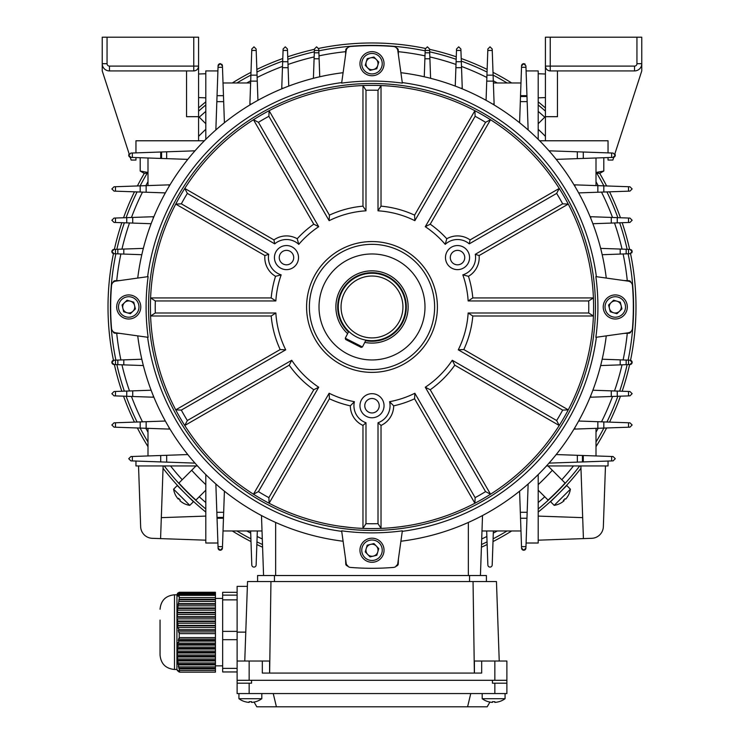 <?xml version="1.0" encoding="UTF-8"?>
<svg xmlns="http://www.w3.org/2000/svg" width="744" height="744" viewBox="0 0 744 744"><rect width="100%" height="100%" fill="white"/><g stroke="black" fill="none" stroke-linecap="round" stroke-linejoin="round"><path stroke-width="1.12" d="M176.905 594.8L174.496 594.8L174.496 669.47L176.905 669.47L176.951 594.679M215.435 670.456L215.435 672.148L179.602 672.148L179.22 668.884L215.435 668.884L215.435 670.456L179.602 670.456M178.793 666.903L178.421 664.922L215.435 664.922L215.435 666.903L178.793 666.903L178.3 666.224L179.22 668.884M178.104 662.941L177.844 660.96L215.435 660.96L215.435 662.941L178.104 662.941L177.583 662.253L178.421 664.922M177.639 658.979L177.509 656.999L215.435 656.999L215.435 658.979L177.639 658.979L177.119 658.291L177.844 660.96M177.444 655.008L177.444 653.027L215.435 653.027L215.435 655.008L177.444 655.008L176.914 654.329L177.509 656.999M177.509 651.047L177.649 649.066L215.435 649.066L215.435 651.047L177.509 651.047L176.979 650.368L177.444 653.027M177.844 647.085L178.104 645.104L215.435 645.104L215.435 647.085L177.844 647.085L177.323 646.396L177.649 649.066M178.421 643.123L178.793 641.133L215.435 641.133L215.435 643.123L178.421 643.123L177.918 642.435L177.583 644.416L178.104 645.104M179.23 639.152L179.22 631.926L215.435 631.926L215.435 639.152L179.23 639.152L178.746 638.473L178.3 640.454L178.793 641.133M215.435 625.397L178.104 625.397L177.844 623.221L215.435 623.221L215.435 629.75L178.793 629.75L178.3 630.27L178.737 632.447L179.22 631.926M178.793 629.75L178.421 627.573L215.435 627.573M178.104 625.397L177.583 625.918L177.909 628.094L178.421 627.573M177.639 621.045L177.509 618.869L215.435 618.869L215.435 621.045L177.639 621.045L177.314 623.742L177.844 623.221M177.444 616.692L177.444 614.516L215.435 614.516L215.435 616.692L177.444 616.692L176.914 617.213L176.979 619.389L177.509 618.869M177.509 612.34L177.649 610.164L215.435 610.164L215.435 612.34L177.509 612.34L176.914 615.037L177.444 614.516M177.844 607.988L178.104 605.811L215.435 605.811L215.435 607.988L177.844 607.988L177.119 610.684L177.649 610.164M178.421 603.635L178.793 601.459L215.435 601.459L215.435 603.635L178.421 603.635L178.104 605.811M179.23 599.283L179.22 595.172L215.435 595.172L215.435 599.283L179.23 599.283L178.793 601.459M178.793 594.977L215.435 594.781L178.793 594.977L178.737 596.372L179.22 595.172M178.104 594.596L215.435 594.4L178.104 594.596L177.909 595.99L178.421 594.781M177.639 594.205L215.435 594.01L177.639 594.205L177.314 595.6L177.844 594.4M177.444 593.814L215.435 593.619L177.444 593.814L176.979 595.209L177.509 594.01M176.914 594.819L177.444 593.619M177.509 593.424L215.435 593.424L177.509 593.424L176.979 594.633M177.844 593.042L215.435 593.042L177.76 593.238M178.421 592.652L215.435 592.652L178.337 592.847M179.23 592.261L215.435 592.261L179.146 592.457M160.044 652.804L160.044 620.087M160.044 655.018C160.899 663.797 165.717 668.614 174.496 669.47C165.717 668.614 160.899 663.797 160.044 655.018L160.044 643.011M215.435 595.33L179.602 595.33M179.23 671.999L178.3 670.604L179.23 671.999M176.914 669.442L178.793 671.804M215.435 637.599L179.602 637.599M215.435 597.581L179.602 597.581M215.435 633.646L179.602 633.646M237.113 599.859L222.661 599.859L222.661 631.368L237.113 631.368M222.661 599.859L222.661 595.126L237.113 595.126M237.113 592.317L222.661 592.317L222.661 595.126M237.113 671.953L222.661 671.953L222.661 668.372L237.113 668.372M237.113 639.682L222.661 639.682L222.661 668.372M222.661 639.682L222.661 631.368M215.435 601.459L215.435 599.283M215.435 605.811L215.435 603.635M215.435 610.164L215.435 607.988M215.435 614.516L215.435 612.34M215.435 618.869L215.435 616.692M215.435 623.221L215.435 621.045M215.435 631.926L215.435 629.75M215.435 639.152L215.435 641.133M215.435 643.123L215.435 645.104M215.435 647.085L215.435 649.066M215.435 651.047L215.435 653.027M215.435 655.008L215.435 656.999M215.435 658.979L215.435 660.96M215.435 662.941L215.435 664.922M215.435 666.903L215.435 668.884M215.435 599.804L178.746 599.804M215.435 604.156L177.918 604.156M215.435 608.508L177.323 608.508M215.435 612.861L176.979 612.861M215.435 617.213L176.914 617.213M215.435 621.566L177.119 621.566M215.435 625.918L177.583 625.918M215.435 630.27L178.3 630.27M178.3 640.454L215.435 640.454M177.583 644.416L215.435 644.416M177.119 648.377L215.435 648.377M176.914 652.349L215.435 652.349M176.979 656.31L215.435 656.31M177.314 660.272L215.435 660.272M177.909 664.243L215.435 664.243M178.737 668.205L215.435 668.205M178.82 596.177L178.3 596.177M383.699 547.389A12.043 12.043 0 0 1 374.846 561.943A12.043 12.043 0 0 1 360.301 553.09A12.043 12.043 0 0 1 369.154 538.535A12.043 12.043 0 0 1 383.699 547.389A12.043 12.043 0 0 0 369.154 538.535A12.043 12.043 0 0 0 360.301 553.09M366.15 551.667A6.017 6.017 0 0 1 376.352 546.077A6.017 6.017 0 0 1 373.423 556.094A6.017 6.017 0 0 1 366.15 551.667M373.953 543.566L378.752 548.598L376.799 555.266L370.047 556.912L365.248 551.881L367.201 545.212L373.953 543.566M612.424 295.266A12.043 12.043 0 0 1 626.978 304.119A12.043 12.043 0 0 1 618.115 318.664A12.043 12.043 0 0 1 603.57 309.811A12.043 12.043 0 0 1 612.424 295.266A12.043 12.043 0 0 0 603.57 309.811A12.043 12.043 0 0 0 618.115 318.664M616.692 312.815A6.017 6.017 0 0 1 611.112 302.613A6.017 6.017 0 0 1 621.119 305.542A6.017 6.017 0 0 1 616.692 312.815M608.601 305.012L613.623 300.213L620.301 302.166L621.947 308.918L616.916 313.726L610.247 311.773L608.601 305.012M596 172.469L598.232 172.766L596 172.469L603.803 171.046L603.803 157.719M183.489 503.242A18.73 1.004 -75 0 1 183.452 503.232A19.27 19.27 0 0 0 189.785 505.362L193.412 501.707L177.239 485.544L173.622 489.199M189.767 505.343L173.603 489.18A19.27 19.27 0 0 0 175.733 495.523A18.73 1.004 165 0 0 175.77 495.56M183.452 503.232A18.73 1.004 -75 0 1 183.387 503.139A19.232 19.195 135 0 1 179.862 500.666A19.232 1.19 -45 0 1 180.206 499.949A18.73 16.191 -141.1 0 1 179.351 499.14A18.73 16.191 -141.1 0 1 178.541 498.285A19.232 1.19 135 0 0 178.197 499.001A19.232 19.195 -45 0 0 178.3 499.103A19.232 1.19 135 0 0 178.988 498.778M179.974 500.759L179.964 500.768A19.232 19.195 -45 0 0 183.415 503.195M179.592 499.373A18.73 16.191 -128.9 0 0 179.825 499.615A18.73 16.191 -128.9 0 0 180.188 499.977M178.718 498.48L178.197 499.001A19.232 19.195 135 0 1 175.724 495.476A18.73 1.004 165 0 0 175.733 495.523M178.82 498.592L178.3 499.103M636.948 37.2L550.235 37.2L550.235 66.104L634.539 66.104A2.409 2.409 0 0 0 636.948 63.696L636.948 37.2L641.765 37.2L641.765 70.922L614.842 153.934A2.167 2.167 0 0 1 615.269 155.226L613.103 157.393L556.214 159.374M557.461 70.922L557.461 116.687L545.417 116.687L545.417 37.2L550.235 37.2M545.417 116.687L545.417 140.774L608.043 140.774L608.043 152.883L608.043 140.774M549.565 151.441L549.565 150.837L613.103 153.059L615.269 155.226A2.167 2.167 0 0 1 613.754 157.291L612.861 160.044L608.043 160.044L608.043 157.57M636.948 63.696L641.765 63.696A7.226 7.226 0 0 1 634.539 70.922L550.235 70.922C547.333 70.615 545.724 69.006 545.417 66.104A4.817 4.817 0 0 0 550.235 70.922A4.817 4.817 0 0 1 545.417 66.104L550.235 66.104L550.235 70.922M561.394 487.385L560.492 488.334M565.71 486.316L565.021 487.05M563.971 488.176L563.403 488.78M190.185 498.359L194.212 502.107M191.803 499.884L190.892 499.029M180.913 489.106L177.165 485.088M182.113 490.361C175.714 483.581 175.714 483.581 182.113 490.361M425.308 48.416A263.99 263.99 0 0 0 318.692 48.416M314.424 49.337A263.99 263.99 0 0 0 287.733 56.795M282.785 58.516A263.99 263.99 0 0 0 256.857 69.415M250.998 72.345A263.99 263.99 0 0 0 232.314 82.965M205.8 101.863A263.99 263.99 0 0 0 198.583 107.936M144.364 173.287A263.99 263.99 0 0 0 137.38 185.963M134.45 191.822A263.99 263.99 0 0 0 123.541 217.76M121.83 222.698A263.99 263.99 0 0 0 114.371 249.389M113.451 253.658A263.99 263.99 0 0 0 113.451 360.273M114.371 364.541A263.99 263.99 0 0 0 121.83 391.242M123.541 396.18A263.99 263.99 0 0 0 134.45 422.108M137.38 427.977A263.99 263.99 0 0 0 148 446.651M163.038 468.283A263.99 263.99 0 0 0 205.8 512.067M232.314 530.974A263.99 263.99 0 0 0 250.998 541.586M256.857 544.515A263.99 263.99 0 0 0 262.576 547.212M552.848 495.96L548.421 500.098M481.517 544.515A261.581 261.581 0 0 0 487.05 541.883M493.105 538.823A261.581 261.581 0 0 0 507.073 530.974M538.2 508.961A261.581 261.581 0 0 0 579.725 465.939M596 442.038A261.581 261.581 0 0 0 603.858 428.07M606.918 422.015A261.581 261.581 0 0 0 617.864 396.264M619.659 391.149A261.581 261.581 0 0 0 627.146 364.634M628.122 360.133A261.581 261.581 0 0 0 628.122 253.797M627.146 249.305A261.581 261.581 0 0 0 619.659 222.782M617.864 217.667A261.581 261.581 0 0 0 606.918 191.915M603.858 185.861A261.581 261.581 0 0 0 596.837 173.287M545.417 111.144A261.581 261.581 0 0 0 538.2 104.969M507.073 82.965A261.581 261.581 0 0 0 493.105 75.107M487.05 72.047A261.581 261.581 0 0 0 461.299 61.101M456.184 59.306A261.581 261.581 0 0 0 429.669 51.829M425.168 50.852A261.581 261.581 0 0 0 318.832 50.852M314.331 51.829A261.581 261.581 0 0 0 287.816 59.306M282.701 61.101A261.581 261.581 0 0 0 256.95 72.047M250.895 75.107A261.581 261.581 0 0 0 236.927 82.965M205.8 104.969A261.581 261.581 0 0 0 198.583 111.144M147.163 173.287A261.581 261.581 0 0 0 140.142 185.861M137.082 191.915A261.581 261.581 0 0 0 126.136 217.667M124.341 222.782A261.581 261.581 0 0 0 116.855 249.305M115.878 253.797A261.581 261.581 0 0 0 115.878 360.133M116.855 364.634A261.581 261.581 0 0 0 124.341 391.149M126.136 396.264A261.581 261.581 0 0 0 137.082 422.015M140.142 428.07A261.581 261.581 0 0 0 148 442.038M164.275 465.939A261.581 261.581 0 0 0 205.8 508.961M236.927 530.974A261.581 261.581 0 0 0 250.895 538.823M256.95 541.883A261.581 261.581 0 0 0 262.483 544.515M183.815 488.659L182.615 487.404M182.048 486.799L179.732 484.325M179.574 484.158L181.006 485.702M181.955 486.697L186.53 491.077M188.158 492.705L191.682 496.462M192.696 497.42L194.435 499.047M195.142 499.698L191.478 496.267M481.424 547.212A263.99 263.99 0 0 0 487.143 544.515M493.002 541.586A263.99 263.99 0 0 0 511.686 530.974M538.2 512.067A263.99 263.99 0 0 0 580.962 468.283M596 446.651A263.99 263.99 0 0 0 606.62 427.977M609.55 422.108A263.99 263.99 0 0 0 620.459 396.18M622.17 391.242A263.99 263.99 0 0 0 629.629 364.541M630.549 360.273A263.99 263.99 0 0 0 630.549 253.658M629.629 249.389A263.99 263.99 0 0 0 622.17 222.698M620.459 217.76A263.99 263.99 0 0 0 609.55 191.822M606.62 185.963A263.99 263.99 0 0 0 599.636 173.287M545.417 107.936A263.99 263.99 0 0 0 538.2 101.863M511.686 82.965A263.99 263.99 0 0 0 493.002 72.345M487.143 69.415A263.99 263.99 0 0 0 461.215 58.516M456.267 56.795A263.99 263.99 0 0 0 429.576 49.337M554.41 497.894L552.476 499.624M551.685 500.359L550.123 501.8M553.536 498.62L554.141 498.052M562.204 490.036L567.142 484.753M238.926 693.557L238.926 698.7A19.27 19.27 0 0 0 244.916 701.676L244.934 701.648A19.232 19.232 0 0 0 249.184 702.392L249.184 701.648A18.73 16.219 180 0 0 250.365 701.676A18.73 16.219 180 0 0 251.546 701.648L251.546 702.392A19.232 19.232 0 0 0 255.797 701.648L255.815 701.676A19.27 19.27 0 0 0 261.804 698.7L238.926 698.7M261.804 693.557L261.804 698.7M249.156 693.557L249.156 683.197L237.113 683.197L237.113 693.557L506.887 693.557L506.887 661.035L481.675 661.035L481.675 673.078L262.325 673.078L262.325 661.035L269.588 661.035L269.588 673.078M249.156 683.197L251.565 683.197L251.565 680.304L492.435 680.304L492.435 683.197L506.887 683.197M237.113 683.197L237.113 661.035L262.325 661.035M470.757 693.557L467.585 706.8L487.19 706.8L489.924 702.066M467.585 706.8L276.415 706.8L273.243 693.557M276.415 706.8L256.81 706.8L254.076 702.066M279.251 257.591A7.226 7.226 0 0 1 286.477 250.365A7.226 7.226 0 0 1 293.703 257.591A7.226 7.226 0 0 1 286.477 264.817A7.226 7.226 0 0 1 279.251 257.591M298.521 257.591A12.043 12.043 0 0 0 286.477 245.548A12.043 12.043 0 0 0 274.434 257.591A12.043 12.043 0 0 0 286.477 269.635A12.043 12.043 0 0 0 298.521 257.591M450.297 257.591A7.226 7.226 0 0 1 457.523 250.365A7.226 7.226 0 0 1 464.749 257.591A7.226 7.226 0 0 1 457.523 264.817A7.226 7.226 0 0 1 450.297 257.591M469.566 257.591A12.043 12.043 0 0 0 457.523 245.548A12.043 12.043 0 0 0 445.479 257.591A12.043 12.043 0 0 0 457.523 269.635A12.043 12.043 0 0 0 469.566 257.591M277.447 273.234A18.061 18.061 0 0 0 281.167 274.852L275.54 276.312A101.212 101.212 0 0 0 271.188 297.935L275.847 300.948L155.31 300.948A216.774 216.774 0 0 0 155.31 312.992L275.847 312.992A96.348 96.348 0 0 0 285.715 349.829L181.331 410.102A216.774 216.774 0 0 0 187.349 420.527L291.741 360.263A96.348 96.348 0 0 0 318.711 387.233L258.438 491.617A216.774 216.774 0 0 0 268.872 497.643L329.136 393.251A96.348 96.348 0 0 0 354.395 401.686A18.061 18.061 0 0 0 365.983 422.75L365.983 523.664A216.774 216.774 0 0 0 378.017 523.664L378.017 422.75A18.061 18.061 0 0 0 389.605 401.686L393.678 405.833A101.212 101.212 0 0 0 414.585 398.784L414.864 393.251L475.128 497.643A216.774 216.774 0 0 0 485.562 491.617L425.289 387.233A96.348 96.348 0 0 0 452.259 360.263L556.651 420.527A216.774 216.774 0 0 0 562.669 410.102L458.285 349.829A96.348 96.348 0 0 0 468.153 312.992L588.69 312.992A216.774 216.774 0 0 0 588.69 300.948L468.153 300.948A96.348 96.348 0 0 0 462.833 274.852A18.061 18.061 0 0 0 475.286 254.29L562.669 203.837A216.774 216.774 0 0 0 556.651 193.403L469.259 243.855A18.061 18.061 0 0 0 445.228 244.358L446.781 238.759A101.212 101.212 0 0 0 430.227 224.177L425.289 226.706L485.562 122.314A216.774 216.774 0 0 0 475.128 116.297L414.864 220.68A96.348 96.348 0 0 0 378.017 210.812L378.017 90.275A216.774 216.774 0 0 0 365.983 90.275L365.983 210.812A96.348 96.348 0 0 0 329.136 220.68L268.872 116.297A216.774 216.774 0 0 0 258.438 122.314L318.711 226.706A96.348 96.348 0 0 0 298.772 244.358A18.061 18.061 0 0 0 274.741 243.855L187.349 193.403A216.774 216.774 0 0 0 181.331 203.837L268.714 254.29A18.061 18.061 0 0 0 277.447 273.234M364.774 405.722A7.226 7.226 0 0 1 372 398.496A7.226 7.226 0 0 1 379.226 405.722A7.226 7.226 0 0 1 372 412.948A7.226 7.226 0 0 1 364.774 405.722M384.043 405.722A12.043 12.043 0 0 0 372 393.678A12.043 12.043 0 0 0 359.957 405.722A12.043 12.043 0 0 0 372 417.765A12.043 12.043 0 0 0 384.043 405.722M408.131 306.965A36.131 36.131 0 0 0 372 270.835A36.131 36.131 0 0 0 347.615 333.619A36.131 36.131 0 0 1 388.396 274.769A36.131 36.131 0 0 1 364.783 342.37A36.131 36.131 0 0 0 408.131 306.965M148.54 306.965A223.46 223.46 0 0 0 372 530.435A223.46 223.46 0 0 0 595.46 306.965A223.46 223.46 0 0 0 372 83.505A223.46 223.46 0 0 0 148.54 306.965M146.094 306.965A225.906 225.906 0 0 0 148.14 337.33L115.683 332.791A4.817 4.817 0 0 1 111.544 328.411A261.339 261.339 0 0 1 111.544 285.519A4.817 4.817 0 0 1 115.683 281.148L148.14 276.61A225.906 225.906 0 0 0 146.094 306.965M147.619 337.255A226.409 226.409 0 0 0 341.71 531.346M341.645 530.825A225.906 225.906 0 0 0 402.355 530.825L397.817 563.292A4.817 4.817 0 0 1 393.446 567.421A261.339 261.339 0 0 1 350.554 567.421A4.817 4.817 0 0 1 346.183 563.292L341.645 530.825M402.29 531.346A226.409 226.409 0 0 0 596.381 337.255M595.86 337.33A225.906 225.906 0 0 0 595.86 276.61L628.317 281.148A4.817 4.817 0 0 1 632.456 285.519A261.339 261.339 0 0 1 632.456 328.411A4.817 4.817 0 0 1 628.317 332.791L595.86 337.33M318.711 226.706L313.773 224.177A101.212 101.212 0 0 0 297.219 238.759A21.678 21.678 0 0 0 273.922 239.912L184.772 188.437A221.591 221.591 0 0 0 150.409 306.965L150.586 315.995A221.591 221.591 0 0 0 568.267 409.851A221.591 221.591 0 0 0 593.414 297.935L472.812 297.935A101.212 101.212 0 0 0 468.46 276.312L462.833 274.852M309.374 306.965A62.626 62.626 0 0 0 372 369.591A62.626 62.626 0 0 0 434.626 306.965A62.626 62.626 0 0 0 372 244.339A62.626 62.626 0 0 0 309.374 306.965M306.593 306.965A65.407 65.407 0 0 0 372 372.372A65.407 65.407 0 0 0 437.407 306.965A65.407 65.407 0 0 0 372 241.558A65.407 65.407 0 0 0 306.593 306.965M424.991 306.965A52.991 52.991 0 0 0 372 253.974A52.991 52.991 0 0 0 319.009 306.965A52.991 52.991 0 0 0 372 359.957A52.991 52.991 0 0 0 424.991 306.965M329.136 393.251L329.415 398.784A101.212 101.212 0 0 0 350.322 405.833L354.395 401.686M350.322 405.833A21.678 21.678 0 0 0 362.97 425.428L362.97 528.38L365.983 523.664M268.872 497.643L269.114 503.232L329.415 398.784M291.741 360.263L289.211 365.192A101.212 101.212 0 0 0 313.773 389.754L318.711 387.233M313.773 389.754L253.472 494.202L258.438 491.617M187.349 420.527L184.772 425.494L289.211 365.192M275.847 312.992L271.188 315.995A101.212 101.212 0 0 0 280.181 349.55L285.715 349.829M280.181 349.55L175.733 409.851L181.331 410.102M155.31 312.992L150.586 315.995L271.188 315.995M281.167 274.852A96.348 96.348 0 0 0 275.847 300.948M181.331 203.837L175.733 204.089L264.892 255.555A21.678 21.678 0 0 0 275.54 276.312M271.188 297.935L150.586 297.935L155.31 300.948M297.219 238.759L298.772 244.358M468.46 276.312A21.678 21.678 0 0 0 479.108 255.555L568.267 204.089A221.591 221.591 0 0 0 253.472 119.738L313.773 224.177M258.438 122.314L253.472 119.738A221.591 221.591 0 0 0 184.772 188.437L187.349 193.403M365.983 210.812L362.97 206.162A101.212 101.212 0 0 0 329.415 215.146L329.136 220.68M329.415 215.146L269.114 110.707L268.872 116.297M365.983 90.275L362.97 85.56L362.97 206.162M414.864 220.68L414.585 215.146A101.212 101.212 0 0 0 381.03 206.162L378.017 210.812M381.03 206.162L381.03 85.56L378.017 90.275M475.128 116.297L474.886 110.707L414.585 215.146M445.228 244.358A96.348 96.348 0 0 0 425.289 226.706M556.651 193.403L559.228 188.437L470.078 239.912A21.678 21.678 0 0 0 446.781 238.759M430.227 224.177L490.529 119.738L485.562 122.314M468.153 300.948L472.812 297.935M588.69 300.948L593.414 297.935A221.591 221.591 0 0 0 568.267 204.089L562.669 203.837M458.285 349.829L463.819 349.55A101.212 101.212 0 0 0 472.812 315.995L468.153 312.992M472.812 315.995L593.414 315.995L588.69 312.992M562.669 410.102L568.267 409.851L463.819 349.55M425.289 387.233L430.227 389.754A101.212 101.212 0 0 0 454.789 365.192L452.259 360.263M454.789 365.192L559.228 425.494L556.651 420.527M485.562 491.617L490.529 494.202L430.227 389.754M341.645 83.114L346.183 50.648A4.817 4.817 0 0 1 350.554 46.509A261.339 261.339 0 0 1 393.446 46.509A4.817 4.817 0 0 1 397.817 50.648L402.355 83.114A225.906 225.906 0 0 0 341.645 83.114M137.733 335.87A236.043 236.043 0 0 0 343.096 541.232M343.096 72.698A236.043 236.043 0 0 0 137.733 278.061M341.71 82.593A226.409 226.409 0 0 0 147.619 276.684M606.267 278.061A236.043 236.043 0 0 0 400.904 72.698M596.381 276.684A226.409 226.409 0 0 0 402.29 82.593M389.605 401.686A96.348 96.348 0 0 0 414.864 393.251M378.017 523.664L381.03 528.38L381.03 425.428A21.678 21.678 0 0 0 393.678 405.833M414.585 398.784L474.886 503.232L475.128 497.643M400.904 541.232A236.043 236.043 0 0 0 606.267 335.87M378.017 422.75L381.03 425.428M362.97 425.428L365.983 422.75M469.259 243.855L470.078 239.912M479.108 255.555L475.286 254.29M268.714 254.29L264.892 255.555M273.922 239.912L274.741 243.855M191.831 465.939L176.421 465.939M441.564 517.359L439.341 518.084M437.798 518.568L432.859 520.037M350.284 527.496L340.594 526.324M307.188 518.875L303.487 517.703M349.048 527.366L351.782 527.636M578.655 421.03L629.963 422.825L632.13 424.991L629.963 427.158L573.987 429.111M592.875 390.219L629.963 391.511L632.13 393.678L629.963 395.845L590.104 397.24M574.917 186.372L574.917 184.856L629.963 186.772L632.13 188.948L629.963 191.115L578.655 192.901M590.764 218.299L590.764 216.718L629.963 218.085L632.13 220.252L629.963 222.428L592.875 223.721M556.214 454.556L613.103 456.546L615.269 458.713L613.103 460.88L549.016 463.112M602.184 359.231L629.963 360.198L632.13 362.365L629.963 364.532L600.659 365.555M630.94 360.431A2.167 2.167 0 0 1 629.963 364.532M600.873 249.221L600.873 248.384L629.963 249.398L632.13 251.565A2.167 2.167 0 0 0 630.94 249.631M624.011 280.544L628.847 280.711A2.167 2.167 0 0 1 630.968 282.422M135.957 461.057L135.957 465.939L197.513 465.939M546.487 465.939L608.043 465.939L608.043 461.057M169.083 427.567L169.083 429.083L170.013 429.111M169.083 429.083L114.037 427.158L111.87 424.991L114.037 422.825L165.345 421.03M148 428.339L148 455.942M263.571 575.531L261.479 515.536M396.087 565.979L398.254 563.812A2.167 2.167 0 0 1 396.552 565.933M398.254 563.812L398.421 558.976L398.254 563.812M347.448 565.933A2.167 2.167 0 0 1 345.746 563.812L345.579 558.976L345.746 563.812L347.913 565.979M116.687 280.655L115.153 280.711A2.167 2.167 0 0 0 113.032 282.422A2.167 2.167 0 0 1 115.153 280.711L119.989 280.544M119.989 333.386L115.153 333.219A2.167 2.167 0 0 1 113.032 331.517A4.817 4.817 0 0 1 111.544 328.411M143.127 364.709L143.127 365.546L114.037 364.532A2.167 2.167 0 0 1 112 363.1M111.916 362.802A2.167 2.167 0 0 1 114.037 360.198L141.816 359.231M112 252.3A2.167 2.167 0 0 0 114.037 253.732L111.87 251.565L114.037 249.398A2.167 2.167 0 0 0 111.916 252.002M630.968 331.517A2.167 2.167 0 0 1 628.847 333.219L624.011 333.386M631.61 252.979A2.167 2.167 0 0 0 632.13 251.565L629.963 253.732L602.184 254.708M628.847 333.219L627.313 333.275M628.847 280.711L627.313 280.655M216.476 129.4L215.872 129.4L218.085 65.863L220.252 63.696L222.428 65.863L224.409 122.751M215.872 129.4L215.853 129.949M549.565 150.837L549.016 150.818M187.786 159.374L161.56 158.463L161.56 151.981L130.898 153.059L128.731 155.226L130.898 157.393L132.339 157.44L132.339 153.004M132.339 157.44L161.56 158.463M148 185.591L148 157.988M135.957 152.883L135.957 140.774L135.957 152.883M165.345 192.901L114.037 191.115L111.87 188.948L114.037 186.772L170.013 184.819M204.377 140.774L135.957 140.774M135.957 157.57L135.957 160.044L131.139 160.044L130.247 157.291A2.167 2.167 0 0 1 129.158 153.934L102.235 70.922L102.235 37.2L198.583 37.2L198.583 140.774M161.56 151.981L194.984 150.818M217.908 70.922L205.8 70.922L205.8 139.342M519.591 122.751L520.502 96.525L526.985 96.525L525.915 65.863L523.748 63.696L521.572 65.863A2.167 2.167 0 0 1 525.152 64.216M521.572 65.863L520.502 96.525M526.092 70.922L538.2 70.922L538.2 139.342M493.374 82.965L520.977 82.965M486.065 100.31L487.859 49.002L490.026 46.835L492.193 49.002L494.146 104.978M526.985 96.525L528.147 129.949M539.623 140.774L545.417 140.774M596 428.339L596 455.942M538.2 474.588L538.2 543.008L526.092 543.008M194.435 462.489L194.435 463.094L130.898 460.88L128.731 458.713L130.898 456.546L187.786 454.556M218.085 65.863A2.167 2.167 0 0 1 220.624 63.724M221.666 64.216A2.167 2.167 0 0 1 222.428 65.863M224.409 491.18L223.498 517.406L217.016 517.406L218.085 548.068L220.252 550.235L222.428 548.068A2.167 2.167 0 0 1 220.252 550.235A2.167 2.167 0 0 1 218.085 548.068M222.428 548.068L223.498 517.406M217.908 543.008L205.8 543.008L205.8 474.588M262.009 530.974L223.023 530.974M250.626 530.974L251.807 564.929A2.167 2.167 0 0 0 253.974 567.095A2.167 2.167 0 0 0 256.141 564.929L257.331 530.974M217.016 517.406L215.853 483.981M527.524 484.53L528.128 484.53L525.915 548.068A2.167 2.167 0 0 1 525.85 548.598M525.683 549.044A2.167 2.167 0 0 1 523.376 550.207M523.013 550.114A2.167 2.167 0 0 1 521.572 548.068L519.591 491.18M528.128 484.53L528.147 483.981M283.334 88.21L281.753 88.21L281.725 88.862A236.043 236.043 0 0 0 257.936 100.31L257.266 81.124L250.691 81.124L251.807 49.002L253.974 46.835L256.141 49.002L257.266 81.124M396.552 48.007A2.167 2.167 0 0 1 398.254 50.118L398.421 54.954M345.579 54.954L345.746 50.118A2.167 2.167 0 0 1 347.448 48.007M116.687 333.275L115.153 333.219A2.167 2.167 0 0 1 113.032 331.517M114.037 364.532L111.87 362.365L114.037 360.198M153.236 395.631L153.236 397.212L114.037 395.845L111.87 393.678L114.037 391.511L151.125 390.219M153.236 397.212L153.896 397.24M314.256 78.092L313.419 78.092L314.433 49.002L316.6 46.835L318.767 49.002L319.743 76.781M281.753 88.21L283.12 49.002L285.287 46.835L287.454 49.002L288.756 86.09M251.407 104.048L249.891 104.048L249.854 104.978M249.891 104.048L250.691 81.124M590.764 216.718L590.104 216.699M574.917 184.856L573.987 184.819M194.435 463.094L194.984 463.112M114.037 249.398L143.341 248.375M141.816 254.708L114.037 253.732M151.125 223.721L114.037 222.428L111.87 220.252L114.037 218.085L153.896 216.699M160.713 158.435L160.713 152.018M166.656 151.804L166.656 158.639M143.127 248.384L143.127 249.221M153.236 216.718L153.236 218.299M169.083 184.856L169.083 186.372M424.257 76.781L425.233 49.002L427.4 46.835L429.567 49.002L430.59 78.306M455.244 86.09L456.546 49.002L458.713 46.835L460.88 49.002L462.275 88.862M520.53 95.678L526.957 95.678M527.161 101.621L520.326 101.621M430.581 78.092L429.744 78.092M462.247 88.21L460.666 88.21M494.109 104.048L492.593 104.048M583.287 455.505L583.287 461.922M582.44 455.477L582.44 461.95M577.344 462.126L577.344 455.291M600.873 365.546L600.873 364.709M590.764 397.212L590.764 395.631M574.917 429.083L574.917 427.567M223.47 518.252L217.043 518.252M216.839 512.309L223.674 512.309M493.374 530.974L492.193 564.929A2.167 2.167 0 0 1 490.026 567.095A2.167 2.167 0 0 1 487.859 564.929L486.669 530.974M525.915 548.068L523.748 550.235L521.572 548.068M593.414 297.935A221.591 221.591 0 0 1 593.414 315.995M526.957 518.252L520.53 518.252M603.821 421.913L603.821 428.07M617.26 391.065L617.26 396.292M626.169 360.068L626.169 364.662M486.939 75.153L493.105 75.153M456.1 61.715L461.327 61.715M425.094 52.805L429.697 52.805M140.179 192.026L140.179 185.861M126.74 222.865L126.74 217.648M117.831 253.871L117.831 249.268M603.821 185.861L603.821 192.026M617.26 217.648L617.26 222.865M626.169 249.268L626.169 253.871M583.287 152.018L583.287 158.435M250.895 75.153L257.061 75.153M282.673 61.715L287.9 61.715M314.303 52.805L318.906 52.805M217.043 95.678L223.47 95.678M140.179 428.07L140.179 421.913M126.74 396.292L126.74 391.065M117.831 364.662L117.831 360.068M160.713 461.922L160.713 455.505M481.991 530.974L520.977 530.974M596 185.591L596 157.988M250.626 82.965L223.023 82.965M580.878 465.939L583.417 538.61L591.731 538.312A12.043 12.043 0 0 0 603.347 526.696L605.467 465.939M538.2 540.181L583.417 538.61M545.417 74L538.2 73.749M582.682 517.647L538.2 516.094M538.2 97.836L545.417 97.585M163.122 465.939L160.583 538.61L152.269 538.312A12.043 12.043 0 0 1 140.653 526.696L138.533 465.939M205.8 540.181L160.583 538.61M198.583 74L205.8 73.749M161.318 517.647L205.8 516.094M205.8 97.836L198.583 97.585M482.521 515.536L480.429 575.531M405.722 525.98L401.546 526.585M400.226 526.761L393.344 527.533M392.665 527.598L394.459 527.422M438.17 518.447L441.852 517.266M362.44 346.964L361.147 347.392L353.419 343.458L345.69 339.515L345.272 338.222L362.44 346.964L365.918 340.138M348.75 331.387L345.272 338.222M205.8 490.194L195.923 500.08A261.339 261.339 0 0 1 178.886 483.051L195.998 465.939M538.2 484.623A243.269 243.269 0 0 0 552.327 470.264L565.115 483.051A261.339 261.339 0 0 1 548.077 500.08L538.2 490.194M552.653 496.136L556.112 492.435M557.74 490.808L561.171 487.627M538.2 129.317A243.269 243.269 0 0 1 545.417 136.366M198.583 136.366A243.269 243.269 0 0 1 205.8 129.317M205.8 484.623A243.269 243.269 0 0 1 191.673 470.264M552.327 470.264L548.003 465.939M632.456 328.411A261.339 261.339 0 0 0 632.456 285.519M198.583 116.51L205.8 123.737M538.2 123.737L545.417 116.51M357.957 334.54A30.941 30.941 0 0 0 399.565 321.008A30.941 30.941 0 0 0 386.043 279.4A30.941 30.941 0 0 0 344.435 292.922A30.941 30.941 0 0 0 357.957 334.54M356.692 337.013A33.722 33.722 0 0 0 402.048 322.273A33.722 33.722 0 0 0 387.308 276.917A33.722 33.722 0 0 0 341.952 291.667A33.722 33.722 0 0 0 356.692 337.013M148 172.469L140.198 171.046L144.085 173.287L148 173.287M140.198 157.719L140.198 171.046M482.196 693.557L482.196 698.7A19.27 19.27 0 0 0 488.185 701.676L488.204 701.648A19.232 19.232 0 0 0 492.454 702.392L492.454 701.648A18.73 16.219 180 0 0 493.635 701.676A18.73 16.219 180 0 0 494.816 701.648L494.816 702.392A19.232 19.232 0 0 0 499.066 701.648L499.084 701.676A19.27 19.27 0 0 0 505.074 698.7L482.196 698.7M505.074 693.557L505.074 698.7M186.539 70.922L186.539 116.687L198.583 116.687M198.583 66.104A4.817 4.817 0 0 1 193.766 70.922L193.766 66.104L198.583 66.104C198.276 69.006 196.667 70.615 193.766 70.922L109.461 70.922A7.226 7.226 0 0 1 102.235 63.696A7.226 7.226 0 0 0 108.54 70.866A7.226 7.226 0 0 1 102.235 63.696L107.052 63.696A2.409 2.409 0 0 0 109.461 66.104L193.766 66.104L193.766 37.2M109.461 70.922A7.226 7.226 0 0 1 102.235 63.696A7.226 7.226 0 0 0 109.461 70.922L109.461 66.104M499.233 661.035L496.462 581.548L247.538 581.548L244.767 661.035M506.887 680.304L237.113 680.304M237.113 661.035L237.113 586.365L247.371 586.365M270.956 581.548L269.635 673.078M473.045 581.548L474.365 673.078M257.591 581.548L257.591 575.531L486.409 575.531L486.409 581.548L486.409 575.531M474.412 673.078L474.412 661.035L481.675 661.035M596 173.287L599.915 173.287L603.803 171.046M568.276 495.476A18.73 1.004 -165 0 1 568.267 495.523A19.27 19.27 0 0 0 570.397 489.18L566.761 485.544L550.588 501.707M570.378 489.199L554.234 505.343A19.27 19.27 0 0 0 560.548 503.232A18.73 1.004 75 0 0 560.585 503.195M568.267 495.523A18.73 1.004 -165 0 1 568.165 495.578A19.232 19.195 45 0 1 565.7 499.103A19.232 1.19 -135 0 1 564.984 498.759A18.73 16.191 128.9 0 1 564.175 499.615A18.73 16.191 128.9 0 1 563.32 500.424A19.232 1.19 45 0 0 564.036 500.768A19.232 19.195 -135 0 0 564.138 500.666A19.232 1.19 45 0 0 563.812 499.977M565.793 498.991L565.803 499.001A19.232 19.195 -135 0 0 568.23 495.56M564.408 499.373A18.73 16.191 141.1 0 0 564.649 499.14A18.73 16.191 141.1 0 0 565.012 498.778M563.515 500.247L564.036 500.768A19.232 19.195 45 0 1 560.511 503.242A18.73 1.004 75 0 0 560.548 503.232M563.617 500.154L564.138 500.666M177.509 670.837L176.979 669.637M131.576 318.664A12.043 12.043 0 0 1 117.022 309.811A12.043 12.043 0 0 1 125.885 295.266A12.043 12.043 0 0 1 140.43 304.119A12.043 12.043 0 0 1 131.576 318.664A12.043 12.043 0 0 0 140.43 304.119A12.043 12.043 0 0 0 125.885 295.266M127.308 301.115A6.017 6.017 0 0 1 132.888 311.317A6.017 6.017 0 0 1 122.881 308.388A6.017 6.017 0 0 1 127.308 301.115M135.399 308.918L130.377 313.726L123.699 311.773L122.053 305.012L127.085 300.213L133.753 302.166L135.399 308.918M360.301 66.541A12.043 12.043 0 0 1 369.154 51.996A12.043 12.043 0 0 1 383.699 60.85A12.043 12.043 0 0 1 374.846 75.395A12.043 12.043 0 0 1 360.301 66.541A12.043 12.043 0 0 0 374.846 75.395A12.043 12.043 0 0 0 383.699 60.85M377.85 62.273A6.017 6.017 0 0 1 367.648 67.853A6.017 6.017 0 0 1 370.577 57.846A6.017 6.017 0 0 1 377.85 62.273M370.047 70.364L365.248 65.342L367.201 58.664L373.953 57.018L378.752 62.05L376.799 68.727L370.047 70.364M362.049 552.662A10.239 10.239 0 0 0 374.418 560.186A10.239 10.239 0 0 0 381.951 547.817A10.239 10.239 0 0 0 369.582 540.293A10.239 10.239 0 0 0 362.049 552.662M617.697 316.916A10.239 10.239 0 0 0 625.22 304.547A10.239 10.239 0 0 0 612.851 297.023A10.239 10.239 0 0 0 605.328 309.383A10.239 10.239 0 0 0 617.697 316.916M641.765 63.696A7.226 7.226 0 0 1 634.539 70.922L634.539 66.104M481.703 538.972A256.643 256.643 0 0 0 486.864 536.471M493.3 533.132A256.643 256.643 0 0 0 497.243 530.974M538.2 502.526A256.643 256.643 0 0 0 544.757 496.75M561.785 479.722A256.643 256.643 0 0 0 573.475 465.939M596 432.208A256.643 256.643 0 0 0 598.167 428.265M601.496 421.829A256.643 256.643 0 0 0 612.535 396.45M614.498 390.972A256.643 256.643 0 0 0 622.04 364.811M623.109 359.957A256.643 256.643 0 0 0 627.285 333.275M627.285 280.655A256.643 256.643 0 0 0 623.109 253.974M622.04 249.119A256.643 256.643 0 0 0 614.498 222.968M612.535 217.481A256.643 256.643 0 0 0 601.496 192.11M598.167 185.665A256.643 256.643 0 0 0 596 181.722M544.757 117.18A256.643 256.643 0 0 0 538.2 111.414M497.243 82.965A256.643 256.643 0 0 0 493.3 80.808M486.864 77.469A256.643 256.643 0 0 0 461.485 66.439M456.007 64.468A256.643 256.643 0 0 0 429.846 56.935M424.991 55.856A256.643 256.643 0 0 0 398.31 51.68M345.69 51.68A256.643 256.643 0 0 0 319.009 55.856M314.154 56.935A256.643 256.643 0 0 0 287.993 64.468M282.515 66.439A256.643 256.643 0 0 0 257.136 77.469M250.7 80.808A256.643 256.643 0 0 0 246.757 82.965M205.8 111.414A256.643 256.643 0 0 0 199.243 117.18M148 181.722A256.643 256.643 0 0 0 145.833 185.665M142.504 192.11A256.643 256.643 0 0 0 131.465 217.481M129.502 222.968A256.643 256.643 0 0 0 121.96 249.119M120.891 253.974A256.643 256.643 0 0 0 116.715 280.655M116.715 333.275A256.643 256.643 0 0 0 120.891 359.957M121.96 364.811A256.643 256.643 0 0 0 129.502 390.972M131.465 396.45A256.643 256.643 0 0 0 142.504 421.829M145.833 428.265A256.643 256.643 0 0 0 148 432.208M170.525 465.939A256.643 256.643 0 0 0 182.215 479.722M199.243 496.75A256.643 256.643 0 0 0 205.8 502.526M246.757 530.974A256.643 256.643 0 0 0 250.7 533.132M257.136 536.471A256.643 256.643 0 0 0 262.297 538.972M494.844 693.557L494.844 683.197M520.326 512.281L527.161 512.281M521.525 546.626L525.962 546.626M222.475 546.626L218.038 546.626M597.851 428.284L597.851 421.699M611.28 396.496L611.28 390.86M620.198 364.876L620.198 359.854M611.661 456.491L611.661 460.927M628.522 422.769L628.522 427.205M628.522 391.456L628.522 395.892M628.522 360.152L628.522 364.588M493.309 81.124L486.734 81.124M461.531 67.685L455.895 67.685M429.911 58.776L424.889 58.776M521.525 67.304L525.962 67.304M487.804 50.443L492.24 50.443M456.491 50.443L460.927 50.443M425.177 50.443L429.613 50.443M146.15 185.656L146.15 192.231M132.72 217.434L132.72 223.079M123.802 249.063L123.802 254.076M115.478 191.162L115.478 186.725M115.478 222.475L115.478 218.038M115.478 253.788L115.478 249.352M577.316 158.639L577.316 151.804M223.674 101.649L216.839 101.649M166.684 455.291L166.684 462.126M597.851 192.231L597.851 185.656M146.15 421.699L146.15 428.284M611.28 223.079L611.28 217.434M288.105 67.685L282.469 67.685M132.72 390.86L132.72 396.496M620.198 254.076L620.198 249.063M319.111 58.776L314.089 58.776M123.802 359.854L123.802 364.876M611.661 157.44L611.661 153.004M222.475 67.304L218.038 67.304M132.339 456.491L132.339 460.927M628.522 191.162L628.522 186.725M256.196 50.443L251.76 50.443M115.478 422.769L115.478 427.205M628.522 222.475L628.522 218.038M287.51 50.443L283.073 50.443M115.478 391.456L115.478 395.892M628.522 253.788L628.522 249.352M318.823 50.443L314.387 50.443M115.478 360.152L115.478 364.588M275.652 522.455L275.652 575.531M468.348 575.531L468.348 522.455M365.639 340.678A34.308 34.308 0 0 0 387.568 276.396A34.308 34.308 0 0 0 348.471 331.936M107.052 37.2L107.052 63.696M494.844 680.304L494.844 661.035M249.156 680.304L249.156 661.035M274.452 575.531L274.452 581.548M469.548 575.531L469.548 581.548M245.771 632.13L237.113 632.13M126.303 297.023A10.239 10.239 0 0 0 118.78 309.383A10.239 10.239 0 0 0 131.149 316.916A10.239 10.239 0 0 0 138.672 304.547A10.239 10.239 0 0 0 126.303 297.023M381.951 61.278A10.239 10.239 0 0 0 369.582 53.745A10.239 10.239 0 0 0 362.049 66.114A10.239 10.239 0 0 0 374.418 73.637A10.239 10.239 0 0 0 381.951 61.278M174.496 594.8C165.717 595.656 160.899 600.473 160.044 609.252C160.899 600.473 165.717 595.656 174.496 594.8M222.661 598.409L215.435 598.409M222.661 665.852L215.435 665.852M550.579 501.726L554.215 505.362"/></g></svg>
